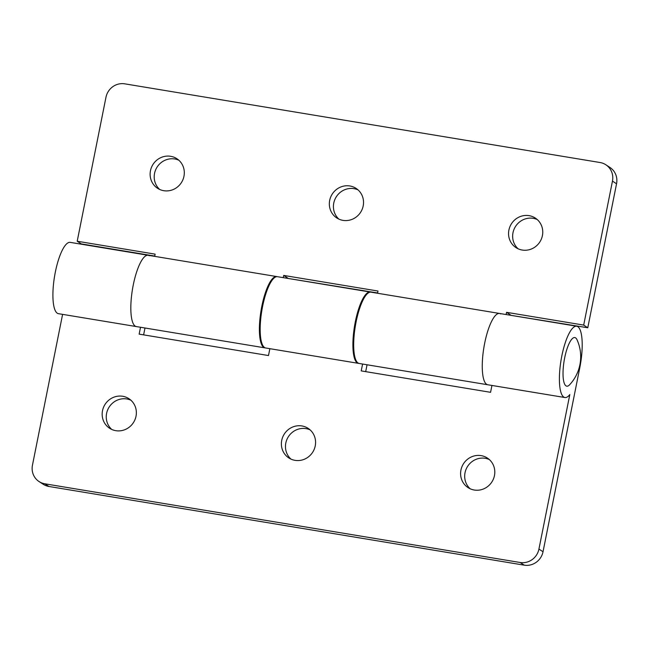 <?xml version="1.0" encoding="UTF-8"?>
<svg xmlns="http://www.w3.org/2000/svg" width="649" height="649" viewBox="0 0 649 649"><rect width="100%" height="100%" fill="white"/><g stroke="black" fill="none" stroke-linecap="round" stroke-linejoin="round"><path stroke-width="0.97" d="M564.671 357.867A24.638 6.75 -80.6 0 1 577.05 339.816A41.065 41.065 0 0 1 569.603 384.784A24.638 6.75 -80.6 0 1 564.671 357.867M460.944 470.046A17.653 16.858 -56.8 0 0 468.026 487.594A17.653 16.858 -56.8 0 0 494.457 475.595A17.653 16.858 -56.8 0 0 487.375 458.056A17.653 16.858 -56.8 0 0 460.944 470.046M489.314 459.549A17.653 16.858 -56.8 0 0 465.033 472.723A17.653 16.858 -56.8 0 0 470.168 488.778M281.731 440.379A17.653 16.858 -56.8 0 0 288.805 457.918A17.653 16.858 -56.8 0 0 315.236 445.928A17.653 16.858 -56.8 0 0 308.161 428.381A17.653 16.858 -56.8 0 0 281.731 440.379M310.1 429.873A17.653 16.858 -56.8 0 0 285.811 443.056A17.653 16.858 -56.8 0 0 290.947 459.103M102.51 410.703A17.653 16.858 -56.8 0 0 109.584 428.243A17.653 16.858 -56.8 0 0 136.014 416.252A17.653 16.858 -56.8 0 0 128.94 398.705A17.653 16.858 -56.8 0 0 102.51 410.703M130.879 400.206A17.653 16.858 -56.8 0 0 106.598 413.381A17.653 16.858 -56.8 0 0 111.733 429.427M265.295 347.896A36.133 9.897 -80.6 0 1 264.897 347.856A36.133 9.897 -80.6 0 1 263.77 347.41A36.133 9.897 -80.6 0 1 261.409 308.453A36.133 9.897 -80.6 0 1 276.709 276.563L148.134 255.276A36.133 9.897 99.4 0 0 132.842 287.166A36.133 9.897 99.4 0 0 135.203 326.123A36.133 9.897 99.4 0 0 136.331 326.569A36.133 9.897 -80.6 0 1 135.203 326.123A36.133 9.897 -80.6 0 1 132.842 287.166A36.133 9.897 -80.6 0 1 148.134 255.276A36.133 9.897 -80.6 0 1 149.27 255.722M148.134 255.276L70.214 242.369A36.133 9.897 99.4 0 0 54.922 274.259A36.133 9.897 99.4 0 0 57.282 313.216A36.133 9.897 99.4 0 0 58.41 313.67L264.897 347.856M358.8 363.375A36.133 9.897 -80.6 0 1 358.402 363.343A36.133 9.897 -80.6 0 1 357.274 362.888A36.133 9.897 -80.6 0 1 354.914 323.932A36.133 9.897 -80.6 0 1 370.214 292.042A36.133 9.897 -80.6 0 1 370.595 292.131M370.214 292.042L277.488 276.693A36.133 9.897 99.4 0 0 262.188 308.575A36.133 9.897 99.4 0 0 264.549 347.531A36.133 9.897 99.4 0 0 265.676 347.986L358.402 363.343M577.829 326.682A36.133 9.897 99.4 0 0 576.701 326.228A36.133 9.897 99.4 0 0 561.409 358.118A36.133 9.897 99.4 0 0 563.77 397.074A36.133 9.897 99.4 0 0 564.898 397.529A36.133 9.897 99.4 0 0 569.806 394.592L538.938 549.078L543.026 551.747L579.784 367.764A36.133 9.897 99.4 0 0 577.829 326.682M576.701 326.228L499.56 313.459A36.133 9.897 99.4 0 0 484.268 345.349A36.133 9.897 99.4 0 0 486.628 384.305A36.133 9.897 99.4 0 0 487.756 384.76A36.133 9.897 -80.6 0 1 486.628 384.305A36.133 9.897 -80.6 0 1 484.268 345.349A36.133 9.897 -80.6 0 1 499.56 313.459A36.133 9.897 -80.6 0 1 500.687 313.913M62.596 314.359L32.45 465.211A16.428 15.681 -56.8 0 0 39.029 481.534A16.428 15.681 -56.8 0 0 44.838 483.797L48.918 486.474A16.428 15.681 123.2 0 1 43.118 484.211L39.029 481.534M543.026 551.747A16.428 15.681 123.2 0 1 524.246 565.165L520.157 562.496L44.838 483.797M520.157 562.496A16.428 15.681 -56.8 0 0 538.938 549.078M491.942 385.449L490.571 392.312L361.217 370.895L362.588 364.032M269.862 348.683L268.491 355.547L139.146 334.13L140.517 327.266M524.246 565.165L48.918 486.474M144.987 328.005L143.616 334.868M367.058 364.77L365.687 371.642M529.089 215.646A17.653 16.858 -56.8 0 0 509.911 226.72A17.653 16.858 -56.8 0 0 515.979 247.618A17.653 16.858 -56.8 0 0 522.218 250.043A17.653 16.858 -56.8 0 0 541.396 238.978A17.653 16.858 -56.8 0 0 535.328 218.08A17.653 16.858 -56.8 0 0 529.089 215.646M537.267 219.573A17.653 16.858 -56.8 0 0 533.178 218.324A17.653 16.858 -56.8 0 0 514.527 228.229A17.653 16.858 -56.8 0 0 518.121 248.794M349.868 185.971A17.653 16.858 -56.8 0 0 330.698 197.045A17.653 16.858 -56.8 0 0 336.758 217.942A17.653 16.858 -56.8 0 0 342.997 220.368A17.653 16.858 -56.8 0 0 362.174 209.303A17.653 16.858 -56.8 0 0 356.114 188.405A17.653 16.858 -56.8 0 0 349.868 185.971M358.053 189.897A17.653 16.858 -56.8 0 0 353.956 188.648A17.653 16.858 -56.8 0 0 335.306 198.553A17.653 16.858 -56.8 0 0 338.9 219.127M170.655 156.304A17.653 16.858 -56.8 0 0 151.477 167.369A17.653 16.858 -56.8 0 0 157.537 188.267A17.653 16.858 -56.8 0 0 163.775 190.701A17.653 16.858 -56.8 0 0 182.953 179.627A17.653 16.858 -56.8 0 0 176.893 158.729A17.653 16.858 -56.8 0 0 170.655 156.304M178.832 160.222A17.653 16.858 -56.8 0 0 174.735 158.981A17.653 16.858 -56.8 0 0 156.085 168.878A17.653 16.858 -56.8 0 0 159.686 189.451M499.56 313.459L370.993 292.172A36.133 9.897 99.4 0 0 355.693 324.062A36.133 9.897 99.4 0 0 358.053 363.018A36.133 9.897 99.4 0 0 359.189 363.472L564.898 397.529M587.775 327.769L616.55 183.789L612.461 181.112L583.694 325.092L587.775 327.769L510.576 315.284M612.461 181.112A16.428 15.681 -56.8 0 0 605.882 164.789A16.428 15.681 -56.8 0 0 600.082 162.526L124.754 83.835A16.428 15.681 -56.8 0 0 105.974 97.253L77.207 241.233L155.127 254.14L154.681 256.355M154.738 256.071L81.287 243.91L77.207 241.233M605.882 164.789L609.971 167.466A16.428 15.681 123.2 0 1 616.55 183.789M377.596 292.975L287.726 278.389M283.256 277.642L283.694 275.427L377.978 291.036L377.54 293.259M506.106 314.546L506.553 312.323L583.694 325.092M510.633 315L506.553 312.323M287.783 278.105L283.694 275.427"/></g></svg>
